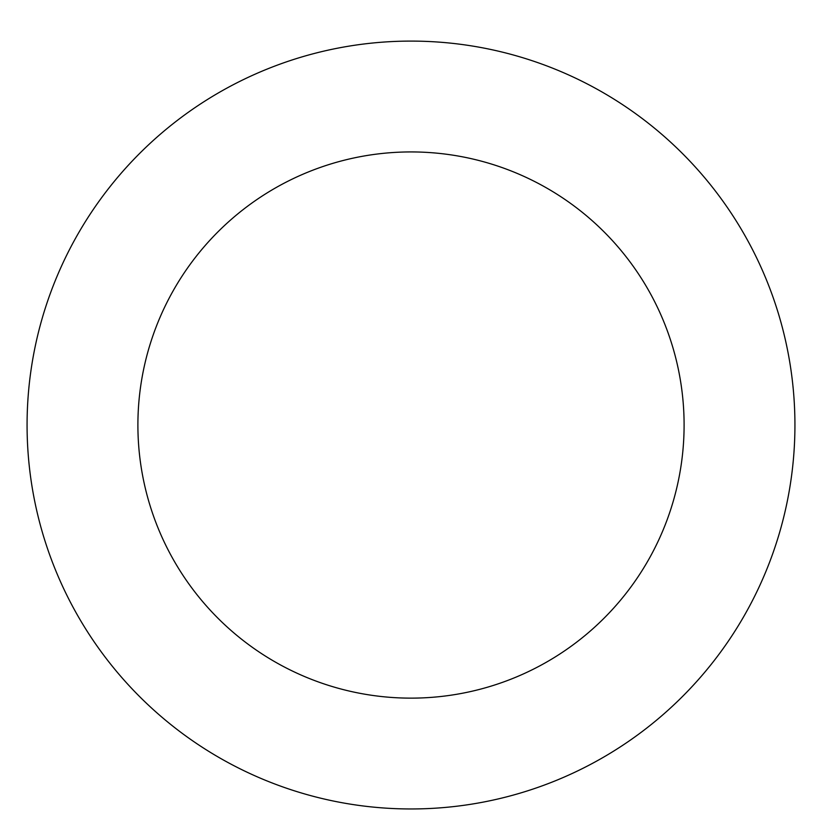 <?xml version="1.0" encoding="UTF-8"?>
<svg xmlns="http://www.w3.org/2000/svg" width="822" height="822" viewBox="0 0 822 822"><rect width="100%" height="100%" fill="white"/><g stroke="black" fill="none" stroke-linecap="round" stroke-linejoin="round"><path stroke-width="1.23" d="M266.924 69.161A383.925 383.925 0 0 0 174.85 727.737A383.925 383.925 0 0 0 791.237 478.188A383.925 383.925 0 0 0 266.924 69.161M308.517 171.89A273.099 273.099 0 0 0 243.014 640.359A273.099 273.099 0 0 0 681.469 462.848A273.099 273.099 0 0 0 308.517 171.89"/></g></svg>
